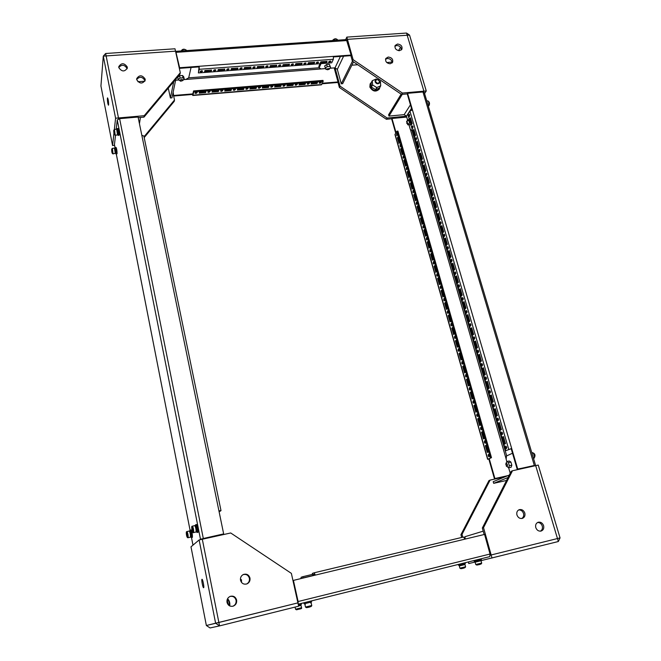 <?xml version="1.0" encoding="UTF-8"?>
<svg xmlns="http://www.w3.org/2000/svg" width="661" height="661" viewBox="0 0 661 661"><rect width="100%" height="100%" fill="white"/><g stroke="black" fill="none" stroke-linecap="round" stroke-linejoin="round"><path stroke-width="0.99" d="M219.138 511.878L220.997 510.614L218.923 510.837L138.075 117.038L119.616 118.658L117.261 119.963L116.204 129.234M219.064 511.531L219.733 510.912L218.948 510.97M213.643 536.22L213.743 536.715M115.526 135.15L114.452 144.594L115.055 147.692M199.82 539.789L200.481 539.227L117.261 119.963M201.084 539.508L203.109 538.55L223.658 533.906L218.923 510.837M223.658 533.906L200.481 539.227M141.818 135.241L143.85 136.108M108.627 104.702C108.586 101.472 108.23 99.2 107.553 97.869L107.379 98.382C107.429 101.612 107.784 103.884 108.462 105.206L108.627 104.702M114.353 129.416L115.592 118.212L103.29 56.119L100.935 85.996L112.568 145.536L114.576 145.346M103.29 56.119L100.935 85.996L103.29 56.119L106.132 55.929L105.644 53.5L174.991 48.782L175.52 51.161L106.132 55.929L175.52 51.161L180.304 72.71L144.205 115.7L118.476 117.955L105.644 53.5L103.29 56.119L106.132 55.929L118.476 117.955L118.36 118.955L118.476 117.955L115.592 118.212M112.568 145.536L113.948 133.051M137.893 81.733L144.866 81.196M172.984 92.961L174.521 99.993L144.024 136.769M144.189 137.604L174.231 101.356L174.521 99.993M136.695 79.411C139.744 76.279 142.487 76.676 144.924 80.592L144.982 80.964M136.744 79.733L136.703 78.642C139.38 74.743 142.189 74.883 145.156 79.089L145.189 80.229C142.495 84.087 139.678 83.922 136.744 79.733M118.782 67.463C121.831 64.249 124.599 64.621 127.086 68.562L127.127 68.794M118.815 67.645L118.765 66.678C121.401 62.679 124.235 62.803 127.276 67.034L127.317 68.042C124.656 71.999 121.822 71.867 118.815 67.645M144.205 115.7L143.974 117.129L179.982 74.214L180.304 72.71M143.974 117.129L138.199 117.641M140.421 117.443L139.446 123.69M191.062 67.488L188.699 77.816L185.807 79.419L183.667 79.584M178.635 79.981L175.619 80.212L178.66 80.006M168.282 88.161L170.414 97.968L171.976 97.845L175.843 79.146M170.414 97.968L173.736 81.658M180.04 80.816L178.255 79.568L177.743 77.271L179.544 75.734L182.552 75.503L183.741 76.808L184.245 79.097L182.601 80.675M178.255 79.568L180.056 78.031L183.064 77.8L184.245 79.097M179.544 75.734L180.056 78.031M182.552 75.503L183.064 77.8M201.985 579.3C201.233 579.49 202.902 588.1 203.621 587.72L203.638 587.712C204.398 587.571 202.712 578.896 202.01 579.292L201.985 579.3M210.058 627.95L219.551 625.893L218.874 622.48L297.913 602.882L206.364 625.496L210.058 627.95L219.551 625.893L215.635 623.282L218.874 622.48L202.307 539.244L219.551 625.893L298.648 606.195L291.369 573.376L230.714 532.973L199.126 539.946L190.988 546.829L206.364 625.496L215.635 623.282L199.126 539.946M240.521 580.267C241.612 583.523 243.76 584.729 246.966 583.886C249.329 582.696 250.337 580.746 249.974 578.036C248.809 574.69 246.594 573.517 243.322 574.516C241.1 575.748 240.166 577.664 240.521 580.267M246.669 583.994C248.85 582.746 249.751 580.845 249.387 578.284C248.313 575.087 246.198 573.88 243.041 574.657M227.02 602.378C228.004 605.493 230.045 606.765 233.135 606.17C235.795 605.063 236.96 603.022 236.605 600.056C235.556 596.833 233.432 595.602 230.243 596.362C227.748 597.536 226.673 599.544 227.02 602.378M232.862 606.253C235.349 605.063 236.415 603.063 236.06 600.238C235.085 597.147 233.052 595.892 229.987 596.462M203.728 538.93L203.629 538.434M305.646 577.342L304.002 577.78L305.646 577.342M489.751 556.628L298.202 604.195L489.76 556.628L490.041 554.025L484.579 534.418L315.33 575.103L314.182 572.79L312.339 573.426L312.628 574.706L314.661 574.219M315.024 575.177L314.471 574.087L312.628 574.706M315.016 575.153L308.646 576.681L315 575.095M315.33 575.103L293.129 580.465L297.896 602.815M298.194 604.171L298.111 601.527L293.41 580.366M301.887 578.334L303.077 577.929L302.796 576.698L301.119 577.268L300.92 578.565M302.796 576.698L312.546 574.359M303.077 577.929L314.991 575.07M463.477 537.029L314.173 572.798L463.477 537.029L464.989 539.128M201.233 72.049L200.192 71.636L201.564 70.71L202.605 71.132L201.233 72.049M202.076 70.744L200.506 71.074M214.544 71.041L213.528 70.644L214.908 69.711L215.924 70.116L214.544 71.041M215.387 69.736L213.842 70.074M227.748 70.049L226.748 69.653L228.136 68.711L229.127 69.108L227.748 70.049M228.59 68.736L227.062 69.083M240.835 69.058L239.86 68.67L241.257 67.728L242.232 68.108L240.835 69.058M241.686 67.744L240.174 68.1M253.824 68.066L252.866 67.695L254.27 66.744L255.22 67.125L253.824 68.066M254.675 66.761L253.18 67.125M266.705 67.092L265.772 66.728L267.176 65.769L268.11 66.141L266.705 67.092M267.556 65.786L266.086 66.158M279.479 66.125L278.562 65.769L279.975 64.811L280.892 65.166L279.479 66.125M280.338 64.819L278.884 65.199M292.154 65.166L291.253 64.819L292.674 63.853L293.567 64.2L292.154 65.166M293.013 63.861L291.575 64.241M304.721 64.216L303.845 63.877L305.266 62.902L306.15 63.241L304.721 64.216M305.58 62.911L304.167 63.299M317.189 63.274L316.33 62.935L317.767 61.96L318.627 62.291L317.189 63.274M318.057 61.96L316.66 62.357M329.566 62.332L328.724 62.01L330.161 61.027L331.004 61.349L329.566 62.332M330.426 61.027L329.054 61.423M209.116 91.201L207.794 92.069L208.785 92.441L210.107 91.573L209.116 91.201M208.141 91.515L209.545 91.218M221.889 90.16L220.559 91.036L221.526 91.4L222.856 90.524L221.889 90.16M220.914 90.474L222.294 90.169M234.564 89.119L233.226 90.003L234.176 90.359L235.514 89.475L234.564 89.119M233.581 89.442L234.944 89.128M247.131 88.095L245.793 88.979L246.718 89.326L248.065 88.442L247.131 88.095M246.148 88.417L247.487 88.095M259.608 87.07L258.253 87.963L259.17 88.301L260.517 87.409L259.608 87.07M258.616 87.401L259.938 87.07M271.985 86.054L270.63 86.955L271.522 87.285L272.877 86.393L271.985 86.054M270.985 86.384L272.291 86.054M284.263 85.054L282.9 85.955L283.776 86.277L285.139 85.376L284.263 85.054M283.263 85.385L284.544 85.054M296.442 84.054L295.079 84.963L295.938 85.277L297.301 84.368L296.442 84.054M295.442 84.393L296.706 84.054M308.53 83.063L307.158 83.972L308.001 84.286L309.373 83.377L308.53 83.063M307.53 83.402L308.778 83.063M320.527 82.08L319.147 82.997L319.974 83.303L321.353 82.385L320.527 82.08M319.519 82.418L320.75 82.08M196.243 92.259L194.921 93.118L195.937 93.498L197.251 92.639L196.243 92.259M195.276 92.565L196.689 92.276M224.814 69.033L224.476 70.223L217.874 70.719L218.204 69.537L224.814 69.033M250.998 67.067L250.61 68.24L244.116 68.736L244.496 67.554L250.998 67.067M276.761 65.125L276.323 66.298L269.936 66.778L270.357 65.604L276.761 65.125M302.102 63.216L301.623 64.381L295.335 64.852L295.806 63.687L302.102 63.216M327.038 61.333L326.509 62.498L320.329 62.96L320.841 61.803L327.038 61.333M333.392 56.375L333.351 59.275L331.723 62.803L198.399 72.925L199.275 69.306L199.135 66.29L351.107 55.061L350.817 55.648L333.508 56.929M314.619 62.266L314.115 63.431L307.877 63.91L308.373 62.737L314.619 62.266M289.477 64.167L289.022 65.332L282.685 65.811L283.131 64.646L289.477 64.167M263.929 66.092L263.516 67.265L257.079 67.752L257.476 66.571L263.929 66.092M237.96 68.042L237.596 69.223L231.053 69.719L231.4 68.537L237.96 68.042M211.561 70.033L211.247 71.223L204.596 71.727L204.893 70.537L211.561 70.033M198.399 72.925L199.135 66.29L179.618 67.736L179.495 68.339L198.994 66.893M326.36 61.382L320.75 62.002M313.958 62.316L308.29 62.944M301.466 63.258L295.723 63.894M288.865 64.208L283.057 64.844M276.166 65.166L270.283 65.811M263.359 66.133L257.41 66.778M250.453 67.108L244.43 67.761M237.439 68.083L231.342 68.744M224.31 69.075L218.147 69.736M211.082 70.074L204.844 70.744M317.511 82.394L311.513 82.889L311.034 83.972L317.024 83.476L317.511 82.394M311.447 83.03L316.784 82.592L317.024 83.476M305.489 83.377L299.45 83.873L298.987 84.963L305.018 84.468L305.489 83.377M299.383 84.021L304.787 83.575L305.018 84.468M293.377 84.368L287.287 84.872L286.849 85.955L292.93 85.459L293.377 84.368M287.229 85.013L292.699 84.567L292.93 85.459M281.173 85.368L275.034 85.872L274.621 86.963L280.743 86.459L281.173 85.368M274.976 86.021L280.52 85.566L280.743 86.459M268.87 86.376L262.681 86.888L262.293 87.979L268.465 87.467L268.87 86.376M262.632 87.029L268.242 86.574L268.465 87.467M256.476 87.392L250.238 87.905L249.866 88.995L256.088 88.491L256.476 87.392M250.189 88.053L255.865 87.583L256.088 88.491M243.975 88.417L237.687 88.929L237.34 90.028L243.62 89.516L243.975 88.417M237.646 89.078L243.397 88.607L243.62 89.516M231.383 89.45L225.046 89.97L224.723 91.069L231.044 90.549L231.383 89.45M225.004 90.111L230.829 89.64L231.044 90.549M192.88 93.895L192.334 94.473L173.711 96.01L173.132 92.267M192.334 94.473L192.814 95.481L321.395 84.839L323.196 81.278L193.805 91.846L193.599 90.921L192.698 94.416L192.467 93.928L173.826 95.457M330.013 68.257L334.185 67.901L338.002 81.947L322.295 83.245M322.047 83.782L337.738 82.485L338.002 81.947M173.711 96.01L173.017 92.821M179.618 67.736L175.743 51.327L346.397 39.594L351.107 55.061M179.495 68.339L175.818 52.492M192.814 95.481L193.805 91.846M323.196 81.278L322.965 80.394L193.599 90.921M218.684 90.491L212.297 91.011L211.999 92.11L218.37 91.59L218.684 90.491M205.885 91.54L199.448 92.061L199.176 93.168L205.596 92.639L205.885 91.54M212.264 91.16L218.204 90.532M199.415 92.21L205.431 91.573M205.389 91.722L205.596 92.639M218.155 90.673L218.37 91.59M326.27 61.589L326.509 62.498M313.876 62.522L314.115 63.431M301.383 63.464L301.623 64.381M288.783 64.414L289.022 65.332M276.091 65.373L276.323 66.298M263.285 66.34L263.516 67.265M250.387 67.306L250.61 68.24M237.373 68.29L237.596 69.223M224.253 69.281L224.476 70.223M211.033 70.273L211.247 71.223M491.999 558.041L491.148 554.976L557.463 538.541L535.691 465.625L557.463 538.541L490.239 555.199L491.148 554.976L483.53 527.643L512.482 470.756L538.252 465.063L560.049 537.897L557.463 538.541L558.347 541.516L480.679 560.726M468.327 561.949L468.765 563.544L475.399 561.974M462.774 537.203L462.006 534.377L490.098 480.101L505.293 476.721M461.675 537.467L460.932 534.716L462.006 534.377M460.932 534.716L488.975 480.564L490.098 480.101M523.38 513.043L523.636 513.928M518.687 509.928C521 509.854 522.62 511.036 523.529 513.481C524.049 515.754 523.446 517.431 521.727 518.53M524.817 513.076C525.355 515.704 524.553 517.472 522.388 518.389C519.835 518.835 518.017 517.687 516.935 514.944C516.398 512.358 517.191 510.589 519.298 509.656C521.868 509.168 523.702 510.309 524.817 513.076M537.6 522.479C539.83 522.487 541.392 523.677 542.276 526.049C542.805 528.387 542.185 530.097 540.401 531.18M543.606 525.677C544.168 528.387 543.334 530.188 541.086 531.064C538.608 531.427 536.831 530.262 535.782 527.577C535.228 524.9 536.046 523.115 538.236 522.223C540.739 521.818 542.532 522.967 543.606 525.677M484.149 534.518L482.34 528.015L483.53 527.643M482.34 528.015L511.242 471.268L512.482 470.756M534.212 465.509L534.336 465.931M532.675 465.831L532.807 466.269M505.929 463.89L506.574 466.112L505.764 464.072L506.813 461.527L506.144 459.188L506.508 455.966L512.515 453.231M510.234 473.251L508.656 467.823L506.97 466.55M508.078 477.482L493.668 483.34L506.566 480.456M493.668 483.34L493.197 481.687L509.309 475.069M465.41 539.029L464.799 536.765L483.216 531.155M509.284 460.998L510.903 462.056L511.829 465.204L511.11 467.286L508.648 467.831L509.358 465.749L508.433 462.593L506.813 461.527L509.284 460.998M510.903 462.056L508.433 462.593M511.829 465.204L509.358 465.749M560.049 537.897L558.347 541.516L557.463 538.541L560.049 537.897M400.508 47.171L398.55 50.649M345.645 39.643L346.827 37.107L406.548 33.05L407.201 35.248L409.547 35.083L426.271 90.962L424.577 93.565M346.827 37.107L347.446 39.346L346.992 40.321L347.446 39.346L407.201 35.248L423.899 91.168L426.271 90.962M423.387 91.962L423.899 91.168L407.201 35.248L409.547 35.083L406.548 33.05L407.201 35.248L347.446 39.346L353.114 59.672L402.384 93.052L423.899 91.168L423.387 91.962M407.49 119.732L406.457 116.179L387.148 118.022L340.027 86.137L335.044 67.835L330.062 68.223M391.824 118.757L386.388 119.277L387.148 118.022M386.388 119.277L339.374 87.467L340.027 86.137M339.374 87.467L337.92 82.121M351.85 65.208L357.75 64.753M386.768 62.514L392.097 62.101M385.52 59.259L387.429 58.465C390.486 58.746 392.031 60.258 392.064 63.002M388.222 57.028C391.816 57.54 393.27 59.316 392.576 62.357L390.18 63.778C386.602 63.274 385.14 61.506 385.801 58.474L388.222 57.028M394.881 46.245L396.74 45.493C399.756 45.774 401.285 47.27 401.343 49.972M397.55 44.031C401.111 44.56 402.549 46.32 401.88 49.319L399.517 50.699C395.964 50.186 394.518 48.435 395.162 45.444L397.55 44.031M407.259 93.92L401.549 94.424L402.384 93.052M401.549 94.424L352.396 61.126L353.114 59.672M352.396 61.126L350.851 55.582M321.015 63.613L319.18 67.744L318.833 66.431L320.048 63.687M319.18 67.744L320.932 68.934L325.468 68.579M340.423 56.416L335.044 67.835L337.333 69.38L343.613 56.185M353.503 61.878L342.671 83.674L341.266 83.798L337.333 69.38M352.453 61.167L341.266 83.798M412.29 129.63L411.77 130.407L410.299 129.416L408.977 124.855M411.77 130.407L412.497 130.333M410.448 104.81L404.177 114.642L406.457 116.179L411.489 108.363M404.177 114.642L388.965 116.08L402.243 94.366M401.144 94.151L388.594 114.758L388.965 116.08M326.798 69.38L325.972 69.438L324.642 65.984L326.641 64.497L329.376 64.291L330.698 67.752L329.674 68.504M325.237 68.174L327.228 66.687L329.971 66.472L330.698 67.752M326.641 64.497L327.228 66.687M329.376 64.291L329.971 66.472M407.283 120.839L407.482 119.732L408.672 119.757L409.415 122.326L408.969 124.855L407.779 124.813L407.515 123.896M410.845 124.673L408.969 124.855M409.357 119.55L407.482 119.732M409.399 119.682L408.672 119.757M410.142 122.252L409.415 122.326M408.895 116.047L409.184 114.254L409.663 114.857L409.366 116.65L408.895 116.047M412.266 127.623L412.555 125.846L413.042 126.458L412.753 128.242L412.266 127.623M415.662 139.289L415.959 137.521L416.455 138.149L416.166 139.917L415.662 139.289M416.562 138.884L416.521 138.455M419.091 151.047L419.38 149.279L419.892 149.923L419.603 151.683L419.091 151.047M419.999 150.683L419.95 150.179M422.544 162.879L422.833 161.127L423.354 161.78L423.065 163.531L422.544 162.879M423.461 162.565L423.404 161.995M426.015 174.81L426.304 173.066L426.841 173.727L426.552 175.479L426.015 174.81M426.948 174.529L426.882 173.901M429.518 186.832L429.807 185.097L430.352 185.774L430.063 187.509L429.518 186.832M430.46 186.584L430.385 185.906M433.046 198.936L433.335 197.209L433.889 197.903L433.608 199.63L433.046 198.936M433.996 198.721L433.913 197.994M436.599 211.132L436.888 209.421L437.458 210.124L437.177 211.842L436.599 211.132M437.565 210.95L437.475 210.19M440.185 223.426L440.466 221.716L441.052 222.443L440.771 224.145L440.185 223.426M441.16 223.269L441.061 222.468M443.795 235.812L444.076 234.11L444.671 234.845L444.39 236.547L443.795 235.812M444.779 235.68L444.671 234.845M447.431 248.288L447.704 246.603L448.315 247.354L448.042 249.04L447.431 248.288M448.422 248.189L448.307 247.321M451.091 260.864L451.372 259.186L451.992 259.955L451.719 261.632L451.091 260.864M452.099 260.789L451.975 259.889M454.785 273.538L455.057 271.869L455.702 272.654L455.429 274.323L454.785 273.538M455.809 273.489L455.669 272.555M458.511 286.312L458.775 284.651L459.436 285.445L459.164 287.105L458.511 286.312M459.544 286.279L459.395 285.321M462.262 299.177L462.526 297.524L463.196 298.342L462.931 299.995L462.262 299.177M463.303 299.169L463.146 298.194M466.038 312.149L466.302 310.505L466.988 311.339L466.724 312.984L466.038 312.149M467.096 312.166L466.93 311.157M469.847 325.22L470.111 323.584L470.806 324.435L470.549 326.071L469.847 325.22M470.921 325.262L470.739 324.229M473.689 338.391L473.945 336.771L474.664 337.639L474.4 339.258L473.689 338.391M474.772 338.457L474.581 337.407M477.556 351.669L477.812 350.057L478.547 350.941L478.291 352.561L477.556 351.669M478.655 351.751L478.448 350.685M481.456 365.054L481.712 363.451L482.456 364.351L482.208 365.963L481.456 365.054M482.571 365.153L482.356 364.071M485.389 378.538L485.637 376.944L486.397 377.877L486.149 379.464L485.389 378.538M486.513 378.662L486.289 377.555M489.347 392.138L489.594 390.552L490.379 391.502L490.132 393.08L489.347 392.138M490.487 392.287L490.247 391.155M493.346 405.846L493.585 404.268L494.387 405.234L494.139 406.812L493.346 405.846M494.494 406.011L494.246 404.871M497.369 419.661L497.609 418.091L498.427 419.082L498.187 420.644L497.369 419.661M498.534 419.842L498.278 418.686M501.426 433.583L501.658 432.03L502.492 433.038L502.261 434.599L501.426 433.583M502.608 433.79L502.335 432.616M505.516 447.621L505.748 446.076L506.599 447.109L506.376 448.654L505.516 447.621M506.714 447.852L506.433 446.662M400.483 145.255L400.012 144.652L400.227 146.949L400.483 145.255M403.731 156.599L403.251 155.979L402.995 157.665L403.474 158.285L403.731 156.599M406.994 168.026L406.507 167.39L406.251 169.067L406.738 169.703L406.994 168.026M410.291 179.528L409.787 178.883L409.531 180.552L410.035 181.197L410.291 179.528M413.604 191.112L413.092 190.459L412.836 192.12L413.348 192.772L413.604 191.112M416.942 202.787L416.422 202.117L416.166 203.77L416.694 204.439L416.942 202.787M420.305 214.544L419.776 213.867L419.52 215.503L420.057 216.188L420.305 214.544M423.693 226.384L423.147 225.69L422.9 227.326L423.445 228.02L423.693 226.384M427.105 238.315L426.552 237.605L426.304 239.232L426.857 239.943L427.105 238.315M427.155 238.505L427.204 238.918M430.542 250.337L429.981 249.61L429.733 251.23L430.303 251.948L430.542 250.337M430.584 250.478L430.65 250.949M434.013 262.442L433.426 261.698L433.186 263.309L433.765 264.053L434.013 262.442M434.037 262.541L434.112 263.07M437.499 274.637L436.904 273.885L436.665 275.48L437.252 276.24L437.499 274.637M437.516 274.703L437.599 275.273M441.011 286.924L440.408 286.155L440.168 287.742L440.771 288.51L441.011 286.924M441.019 286.957L441.118 287.568M444.556 299.301L443.936 298.516L443.696 300.102L444.316 300.887L444.655 299.945M448.125 311.769L447.489 310.967L447.249 312.546L447.885 313.347L448.125 311.769M448.117 311.744L448.224 312.422M451.719 324.336L451.066 323.518L450.835 325.088L451.48 325.898L451.719 324.336M451.694 324.278L451.818 324.981M455.338 336.994L454.677 336.16L454.446 337.721L455.107 338.548L455.338 336.994M455.313 336.903L455.446 337.639M458.99 349.752L458.313 348.901L458.081 350.446L458.759 351.297L458.99 349.752M458.949 349.636L459.089 350.396M462.667 362.6L461.973 361.732L461.75 363.269L462.436 364.145L462.667 362.6M462.617 362.459L462.766 363.244M466.369 375.555L465.666 374.663L465.443 376.2L466.145 377.084L466.369 375.555M466.311 375.382L466.476 376.183M470.103 388.602L469.384 387.693L469.161 389.222L469.88 390.122L470.103 388.602M470.037 388.404L470.211 389.23M473.863 401.748L473.127 400.83L472.912 402.342L473.648 403.268L473.863 401.748M473.788 401.524L473.97 402.375M477.655 415.001L476.903 414.059L476.688 415.562L477.44 416.504L477.655 415.001M477.573 414.753L477.763 415.62M481.472 428.353L480.712 427.394L480.497 428.89L481.266 429.857L481.472 428.353M481.382 428.08L481.58 428.964M485.323 441.812L484.546 440.829L484.339 442.316L485.116 443.3L485.323 441.812M485.224 441.515L485.43 442.407M489.206 455.379L488.405 454.371L488.206 455.85L489 456.858L489.206 455.379M489.09 455.057L489.314 455.966M397.261 133.993L396.807 133.398L396.542 135.1L397.005 135.695L397.261 133.993M415.554 135.282L414.86 136.306L413.158 130.473L413.852 129.44L415.554 135.282L414.125 130.366L413.158 130.473M422.437 158.871L421.718 159.855L419.991 153.93L420.71 152.939L422.437 158.871L420.966 153.823M429.427 182.808L428.683 183.758L426.932 177.743L427.667 176.793L429.427 182.808M436.516 207.116L435.756 208.017L433.98 201.919L434.731 201.002L436.516 207.116M443.713 231.788L442.936 232.655L441.135 226.459L441.903 225.591L443.713 231.788L442.118 226.326L441.135 226.459M451.025 256.848L450.224 257.666L448.389 251.37L449.183 250.544L451.025 256.848L449.381 251.23L448.389 251.37M458.445 282.288L457.627 283.057L455.768 276.67L456.577 275.893L458.445 282.288L456.759 276.521L455.768 276.67M465.988 308.125L465.146 308.852L463.254 302.366L464.088 301.631L465.988 308.125M473.64 334.375L472.78 335.044L470.855 328.459L471.714 327.773L473.64 334.375L471.863 328.286L470.855 328.459M481.423 361.03L480.53 361.658L478.581 354.965L479.465 354.329L481.423 361.03L479.597 354.783L478.581 354.965M489.322 388.114L488.413 388.693L486.43 381.893L487.339 381.306L489.322 388.114L487.446 381.694L486.43 381.893M497.353 415.637L496.419 416.157L494.403 409.25L495.329 408.721L497.353 415.637L495.428 409.043L494.403 409.25M505.508 443.614L504.55 444.076L502.509 437.053L503.459 436.574L505.508 443.614L503.533 436.838L502.509 437.053M517.208 469.244L511.184 448.687L511.672 448.455L505.797 450.703L407.837 114.336L409.911 111.122L412.439 109.908L517.703 469.037L517.208 469.244L534.245 465.501M501.418 429.567L500.468 430.063L498.435 423.098L499.377 422.594L501.418 429.567L499.468 422.883L498.435 423.098M493.321 401.822L492.395 402.375L490.404 395.518L491.321 394.956L493.321 401.822M485.356 374.523L484.455 375.118L482.489 368.375L483.381 367.764L485.356 374.523L483.505 368.185L482.489 368.375M477.515 347.645L476.639 348.297L474.705 341.663L475.573 340.993L477.515 347.645M469.797 321.196L468.946 321.899L467.038 315.363L467.889 314.653L469.797 321.196L468.046 315.19M462.204 295.153L461.37 295.905L459.494 289.468L460.32 288.708L462.204 295.153M454.718 269.514L453.909 270.308L452.066 263.979L452.868 263.169L454.718 269.514L453.058 263.822L452.066 263.979M447.357 244.273L446.563 245.107L444.746 238.869L445.531 238.018L447.357 244.273M440.102 219.411L439.334 220.287L437.541 214.139L438.301 213.247L440.102 219.411L438.524 214.007L437.541 214.139M432.955 194.921L432.211 195.846L430.443 189.79L431.187 188.856L432.955 194.921L431.426 189.666L430.443 189.79M425.915 170.794L425.188 171.761L423.453 165.795L424.172 164.82L425.915 170.794L424.428 165.68M418.983 147.031L418.273 148.031L416.562 142.156L417.265 141.148L418.983 147.031L417.529 142.049M412.15 123.615L411.464 124.656L409.779 118.864L410.464 117.815L412.15 123.615L410.737 118.765L409.779 118.864M511.184 448.687L505.797 450.703M493.313 401.83L491.42 395.319L490.404 395.518M477.506 347.653L475.713 341.481L474.705 341.663M465.98 308.133L464.253 302.201L463.254 302.366M462.196 295.161L460.494 289.311M447.348 244.273L445.737 238.728L444.746 238.869M436.508 207.124L434.963 201.795M429.419 182.816L427.915 177.627L426.932 177.743M488.173 452L486.24 445.225L485.356 445.663L487.289 452.43L488.173 452M486.306 445.464L485.356 445.663M484.306 438.466L482.381 431.74L481.514 432.211L483.431 438.921L484.306 438.466M482.456 432.013L481.514 432.211M480.464 425.04L478.556 418.363L477.696 418.859L479.597 425.519L480.464 425.04M478.638 418.669L477.696 418.859M476.647 411.712L474.755 405.086L473.904 405.606L475.796 412.216L476.647 411.712M474.854 405.424L473.904 405.606M472.871 398.484L470.987 391.915L470.153 392.452L472.028 399.021L472.871 398.484M471.095 392.279L470.153 392.452M469.112 385.363L467.244 378.844L466.418 379.406L468.285 385.917L469.112 385.363M467.36 379.232L466.418 379.406M465.385 372.341L463.535 365.864L462.717 366.458L464.567 372.92L465.385 372.341M463.658 366.285L462.717 366.458M461.692 359.419L459.849 352.991L459.048 353.61L460.882 360.022L461.692 359.419M459.982 353.437L459.048 353.61M458.023 346.587L456.197 340.217L455.404 340.853L457.222 347.215L458.023 346.587M456.338 340.688L455.404 340.853M454.38 333.863L452.57 327.534L451.785 328.195L453.586 334.507L454.38 333.863M452.711 328.038L451.785 328.195M450.769 321.229L448.968 314.942L448.191 315.627L449.984 321.899L450.769 321.229M449.125 315.479L448.191 315.627M447.175 308.687L445.398 302.457L444.63 303.159L446.406 309.381L447.175 308.687M445.555 303.011L444.63 303.159M443.622 296.244L441.845 290.055L441.094 290.782L442.862 296.954L443.622 296.244M442.019 290.633L441.094 290.782M440.086 283.891L438.326 277.744L437.582 278.496L439.334 284.627L440.086 283.891M438.499 278.355L437.582 278.496M436.574 271.63L434.831 265.532L434.095 266.3L435.839 272.382L436.574 271.63M435.012 266.16L434.095 266.3M433.095 259.451L431.36 253.403L430.633 254.188L432.36 260.236L433.095 259.451M431.55 254.064L430.633 254.188M429.642 247.371L427.923 241.364L427.204 242.174L428.915 248.172L429.642 247.371M428.113 242.05L427.204 242.174M426.205 235.374L424.502 229.417L423.792 230.243L425.494 236.2L426.205 235.374M424.701 230.119L423.792 230.243M422.8 223.468L421.107 217.552L420.404 218.403L422.098 224.31L422.8 223.468M421.313 218.279L420.404 218.403M419.421 211.652L417.735 205.769L417.05 206.645L418.727 212.512L419.421 211.652M417.95 206.529L417.05 206.645M416.066 199.919L414.397 194.078L413.712 194.97L415.381 200.795L416.066 199.919M414.612 194.855L413.712 194.97M412.728 188.269L411.076 182.477L410.398 183.378L412.051 189.162L412.728 188.269M411.299 183.271L410.398 183.378M409.423 176.702L407.779 170.951L407.11 171.877L408.754 177.619L409.423 176.702M408.011 171.769L407.11 171.877M406.135 165.217L404.499 159.508L403.846 160.449L405.474 166.151L406.135 165.217M404.747 160.35L403.846 160.449M396.038 132.654L391.99 118.493L406.713 117.08M395.724 133.15L391.676 118.988L391.99 118.493M517.703 469.037L534.286 465.757M507.912 475.639L494.899 478.531L489.289 458.916L488.851 459.122L494.445 478.721L494.899 478.531M507.45 475.829L494.445 478.721M411.96 109.982L407.242 93.879L407.581 93.325L422.966 91.97L424.23 92.4L535.526 465.204M407.581 93.325L412.439 109.908M491.487 457.652L487.603 459.263L394.964 134.571L396.98 131.2L397.914 131.101L491.487 457.652L489.231 458.709M487.603 459.263L488.851 459.122M402.871 153.815L401.252 148.147L400.607 149.105L402.227 154.765L402.871 153.815M399.632 142.495L398.029 136.868L397.385 137.843L398.996 143.462L399.632 142.495M490.487 457.866L396.98 131.2M398.277 137.752L397.385 137.843M401.5 149.014L400.607 149.105M468.038 315.198L467.038 315.363M460.486 289.311L459.494 289.468M434.955 201.795L433.98 201.919M424.42 165.688L423.453 165.795M420.958 153.831L419.991 153.93M417.529 142.057L416.562 142.156M115.634 153.344L116.179 153.798C116.154 150.882 115.815 148.791 115.171 147.51L114.997 148.403M116.03 154.178L117.063 153.707C117.047 150.799 116.708 148.7 116.055 147.428L115.171 147.51M115.303 153.385L114.46 148.147L112.353 148.345L113.081 153.906L116.03 153.038L115.278 148.378L114.667 148.436M111.965 151.947L111.849 149.584L112.32 151.914M407.11 123.326L406.589 121.517L407.11 123.326M406.903 121.054L407.672 123.714L406.738 123.376M182.618 80.625L180.759 81.196L180.503 80.791L182.618 80.625M180.585 81.08L179.899 80.386C180.949 79.295 181.982 79.155 183.023 79.956L183.014 80.146M298.4 605.088L301.433 604.319L301.234 603.443M298.59 605.963L301.019 605.352L298.598 605.963M117.832 134.613L118.253 135.48L118.418 135.059C118.402 132.01 118.055 129.845 117.377 128.54L117.187 129.465M118.253 135.48L119.335 134.968C119.327 131.927 118.98 129.754 118.294 128.457L117.377 128.54M117.509 134.621L116.65 129.192L114.46 129.391L115.196 135.183L117.377 134.976L118.261 134.266L117.493 129.44L116.865 129.498M114.047 133.158L113.932 130.671L114.419 133.125M458.288 564.436L458.511 565.254L465.336 563.569L465.113 562.742M303.878 602.791L304.101 603.815L311.612 601.956L311.381 600.923M474.02 560.536L474.284 561.486L481.39 559.735L481.125 558.768M459.61 565.857L464.989 564.535L459.296 565.94L459.395 565.048M475.433 562.114L481.034 560.735L475.11 562.197L475.201 561.272M329.285 69.198L327.559 69.777L327.36 69.347L329.285 69.198M327.393 69.669L326.79 68.959L329.665 68.43L329.409 69.033M227.582 598.692C229.474 600.692 230.185 603.096 229.706 605.922M240.406 579.16L241.48 579.788L241.505 582.399M379.554 81.014L380.439 81.559L380.703 85.823L379.513 87.938L375.588 89.64L371.399 87.078L371.151 82.823L372.308 80.683L376.249 78.989L376.993 79.452M380.703 85.823L376.77 87.533L372.573 84.955L372.308 80.683M375.588 89.64L376.77 87.533M371.399 87.078L372.573 84.955M377.324 88.888L376.539 89.227M375.076 89.326L371.978 87.434M379.951 87.153L379.199 89.194C375.787 92.226 372.68 91.532 369.871 87.128L370.11 84.005L371.441 82.286M379.497 88.665C376.084 91.697 372.969 91.011 370.16 86.599L370.4 83.476M375.555 81.6C376.192 79.113 377.497 79.006 379.48 81.27C378.852 83.757 377.538 83.873 375.555 81.6M375.084 81.832L375.217 80.402C376.894 78.923 378.389 79.27 379.72 81.452L379.588 82.898C377.91 84.36 376.406 84.013 375.084 81.832M506.252 463.262L506.318 463.237C507.491 464.055 507.788 465.154 507.202 466.534L506.466 466.129M190.938 529.998L190.988 529.973C192.07 532.105 192.533 534.584 192.392 537.393L192.31 537.41M189.839 531.221L190.013 530.18C191.095 532.32 191.566 534.799 191.426 537.608L190.855 536.74M190.161 531.163L191.169 536.666M190.376 537.195L190.451 537.178C190.566 534.832 190.178 532.766 189.277 530.99L189.244 531.006M186.592 534.964L186.617 533.097L187.22 536.203L186.592 534.964L187.063 534.856M196.557 524.545L196.606 524.52C197.763 526.726 198.25 529.304 198.077 532.237L197.978 532.262M195.4 525.817L195.598 524.735C196.747 526.949 197.242 529.519 197.069 532.46L196.457 531.568M195.747 525.759L195.78 525.735C196.631 527.371 196.995 529.279 196.871 531.461L196.796 531.477M195.978 532.031L196.061 532.006C196.193 529.56 195.788 527.412 194.83 525.569L194.788 525.594M192.029 529.709L192.07 527.759L192.706 530.99L192.029 529.709L192.541 529.601M116.328 154.153L190.054 530.172L116.303 154.153M191.508 537.6L192.987 545.135M203.291 538.401L119.616 118.658M490.041 554.025L298.111 601.527M199.275 69.306L333.351 59.275M319.213 67.761L188.649 77.849M183.634 79.617L325.485 68.604M176.198 52.326L347.058 40.528M321.692 84.55L192.995 95.192M409.911 111.122L508.73 449.331M506.706 455.875L411.968 130.391M410.382 129.465L506.161 459.023M422.966 91.97L534.303 465.377M487.785 459.131L395.055 134.183M111.684 149.328L112.42 153.063L111.684 149.328M295.616 609.202L301.556 607.74C302.507 609.062 298.392 609.021 296.467 609.797L295.541 609.227L295.062 607.087M300.937 608.682L296.492 609.797M428.32 106.082L428.667 105.768C429.386 103.405 429.105 101.761 427.807 100.86C429.543 101.91 429.947 103.48 429.014 105.57L428.32 106.099M428.592 101.463L429.063 105.165M113.758 130.424L114.518 134.282C114.419 131.63 114.163 130.349 113.758 130.424M459.296 565.94L459.899 568.179L465.592 566.766C465.501 567.634 463.939 568.278 460.932 568.683L460.833 568.691M464.931 567.683L460.94 568.675L459.899 568.179M305.58 607.038L311.752 605.509C311.802 606.426 310.034 607.145 306.464 607.657L305.489 607.062L304.936 604.575M311.108 606.492L306.489 607.649M475.11 562.197L475.746 564.519L481.671 563.056C481.745 563.907 480.134 564.577 476.829 565.039L476.73 565.056M481.15 563.965L476.845 565.039L475.746 564.519M181.213 50.955L181.221 50.897C182.527 48.84 184.312 48.666 186.584 50.376L186.584 50.376C184.956 48.931 183.188 49.129 181.271 50.947M337.664 40.197L337.548 39.776C336.209 38.627 334.59 38.883 332.69 40.536M227.293 599.296C229.127 600.981 229.747 603.08 229.144 605.6C229.755 603.08 229.144 600.973 227.301 599.296M228.59 605.17L227.078 599.99M186.939 531.51L186.972 531.485C187.856 533.27 188.253 535.336 188.145 537.682L188.063 537.69M186.352 532.402L187.27 537.096L186.352 532.402M533.724 458.354L533.956 458.304C535.046 455.9 534.526 454.016 532.394 452.636L532.279 452.678M533.526 453.231L534.567 457.338M192.392 526.115L192.434 526.09C193.384 527.932 193.789 530.081 193.656 532.535L193.566 532.543M191.789 527.048C191.715 529.056 192.029 530.676 192.748 531.923C192.822 529.915 192.508 528.288 191.789 527.048M192.962 545.16L191.483 537.608M115.047 147.742L114.46 144.742M143.85 135.926L220.997 510.614M113.081 153.906C112.139 153.815 111.668 152.237 111.684 149.171L112.353 148.345M407.407 123.904L409.167 123.739M407.168 120.856L408.944 120.682M406.589 121.517L406.912 121.037M180.759 81.196L180.279 80.981M300.499 604.559L300.689 605.435M301.019 605.352L301.556 607.74M426.783 100.951L427.807 100.86M115.196 135.183C114.213 135.051 113.725 133.406 113.75 130.267L114.46 129.391M464.46 563.792L464.675 564.61M305.076 603.584L305.283 604.493M310.645 602.204L310.844 603.113M480.473 559.966L480.704 560.817M464.989 564.535L465.592 566.766M311.191 603.022L311.752 605.509M481.034 560.735L481.671 563.056M327.559 69.777L327.088 69.595M332.566 40.544L332.632 40.379C334.326 38.495 335.97 38.288 337.548 39.776M506.252 466.03L506.731 466.418M505.764 464.072L506.004 463.535M192.351 537.418L191.384 537.633M190.988 529.973L190.013 530.18M191.203 536.666L190.55 536.806M190.194 531.138L189.542 531.287M190.418 537.195L188.112 537.699C186.576 538.442 185.848 531.783 186.567 531.708L189.277 530.99M533.501 458.412L534.055 458.271C535.699 455.446 535.146 453.57 532.394 452.636L531.808 452.768M198.036 532.262L197.028 532.485M196.606 524.52L195.598 524.735M196.838 531.485L196.168 531.626M195.78 525.735L195.111 525.875M196.02 532.031L193.623 532.551C192.252 534.08 191.186 526.04 192.012 526.321L194.83 525.569"/></g></svg>
